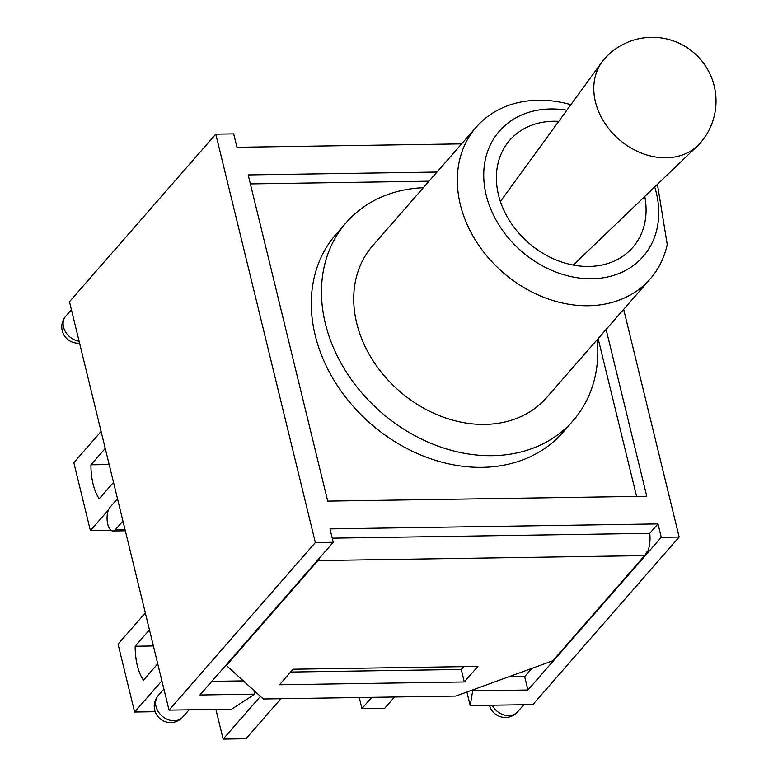 <?xml version="1.0" encoding="UTF-8"?>
<svg xmlns="http://www.w3.org/2000/svg" width="778" height="778" viewBox="0 0 778 778"><rect width="100%" height="100%" fill="white"/><g stroke="black" fill="none" stroke-linecap="round" stroke-linejoin="round"><path stroke-width="1.17" d="M108.482 509.891L90.394 530.606L111.04 530.295M101.101 431.459L73.832 462.686L90.394 530.606M113.52 482.399L99.224 498.766A38.754 17.544 89.1 0 1 90.948 464.806L105.234 448.439M90.948 464.806L109.163 464.534M161.882 680.799L134.613 712.026L155.182 711.714M394.563 697L384.77 708.223L361.945 708.573L371.748 697.351M280.897 698.732L245.955 738.75L223.13 739.1L260.416 696.398M215.895 709.41L223.13 739.1M359.251 697.535L361.945 708.573M157.739 663.819L143.453 680.186A38.754 17.544 89.1 0 1 135.168 646.226L149.464 629.859M135.168 646.226L153.383 645.944M145.321 612.879L118.052 644.106L134.613 712.026M332.245 538.162L649.756 533.338A20.082 9.093 89.1 0 1 647.49 552.03L646.819 552.04A20.082 9.093 -90.9 0 1 644.622 555.609L552.808 660.765L455.733 696.077L263.314 698.994L225.98 665.132M319.846 557.641A20.082 9.093 89.1 0 1 317.949 560.568L226.126 665.725M464.31 681.956L279.487 684.766L293.063 669.216L477.887 666.415L464.31 681.956L461.257 669.45L463.717 666.629M290.602 672.036L461.257 669.45M598.126 338.605L636.599 496.422M250.38 183.909L429.028 181.196M461.617 143.872L236.959 147.285L233.692 133.874L215.788 134.147L315.353 542.558L333.247 542.285L329.979 528.884L658.003 523.905L661.271 537.306L527.922 690.018L524.654 676.607L531.831 668.39M649.756 533.338L658.003 523.905M211.811 681.363L243.067 680.886M508.569 676.85L524.654 676.607M606.111 329.454L646.771 496.267L327.703 501.11L248.182 174.924L437.012 172.055M122.934 521.046L115.475 529.594A12.545 5.679 89.1 0 1 112.936 530.975A12.545 5.679 89.1 0 1 107.267 521.406A12.545 5.679 89.1 0 1 110.029 507.256L117.488 498.698M253.861 690.543L254.746 694.161L231.679 709.176L169.03 710.129L69.475 301.718L215.788 134.147M623.664 309.352L679.165 537.034L532.852 704.605L470.204 705.549L466.897 692.012M472.839 689.853L470.204 705.549M254.746 694.161L199.907 694.997L333.247 542.285M169.03 710.129L315.353 542.558M527.922 690.018L473.082 690.845M679.165 537.034L661.271 537.306M700.297 142.977A63.747 50.774 -138.9 0 1 697.827 145.564A63.747 50.774 -138.9 0 1 639.535 152.313A63.747 50.774 -138.9 0 1 595.452 101.908A63.747 50.774 -138.9 0 1 602.026 61.909A63.747 50.774 -138.9 0 1 604.263 59.118A63.747 63.747 0 0 1 694.209 53.03A63.747 63.747 0 0 1 700.297 142.977M644.768 196.474A81.573 64.973 -138.9 0 1 632.679 247.511A81.573 64.973 -138.9 0 1 528.505 242.804A81.573 64.973 -138.9 0 1 509.794 140.205A81.573 64.973 -138.9 0 1 558.74 121.349M570.887 104.68A115.455 91.96 41.1 0 0 476.292 127.067A115.455 91.96 41.1 0 0 502.773 272.271A115.455 91.96 41.1 0 0 650.214 278.942A115.455 91.96 41.1 0 0 667.242 244.487L657.429 184.328M654.706 186.944A95.373 75.972 -138.9 0 1 590.346 278.767A95.373 75.972 -138.9 0 1 484.529 186.37A95.373 75.972 -138.9 0 1 566.851 110.223M650.214 278.942L546.623 397.587A115.455 91.96 -138.9 0 1 399.172 390.916A115.455 91.96 -138.9 0 1 372.691 245.712L476.292 127.067M597.271 339.578A150.592 119.948 -138.9 0 1 573.085 420.694A150.592 119.948 -138.9 0 1 380.763 412A150.592 119.948 -138.9 0 1 346.22 222.605A150.592 119.948 -138.9 0 1 423.339 187.702M573.085 420.694L562.902 432.354A150.592 119.948 -138.9 0 1 370.581 423.66A150.592 119.948 -138.9 0 1 336.038 234.256L346.22 222.605M317.949 560.568L644.622 555.609M124.986 529.448L115.475 529.594M156.008 706.463A16.319 12.993 -138.9 0 1 158.265 695.513A16.319 16.319 0 0 0 166.687 722.091A16.319 16.319 0 0 0 182.84 716.976A16.319 12.993 -138.9 0 1 167.805 719.572A16.319 12.993 -138.9 0 1 156.008 706.463M489.498 705.257A16.319 16.319 0 0 0 517.574 711.889A16.319 12.993 -138.9 0 1 492.202 705.218M79.103 341.231A16.319 12.993 -138.9 0 1 63.533 327.1A16.319 12.993 -138.9 0 1 65.79 316.15A16.319 16.319 0 0 0 79.56 343.117M112.936 530.975L125.316 530.781M163.895 689.065L158.265 695.513M189.083 709.818L182.84 716.976M523.818 704.742L517.574 711.889M71.42 309.693L65.79 316.15M573.25 265.084L697.827 145.564M500.4 201.463L602.026 61.909"/></g></svg>

